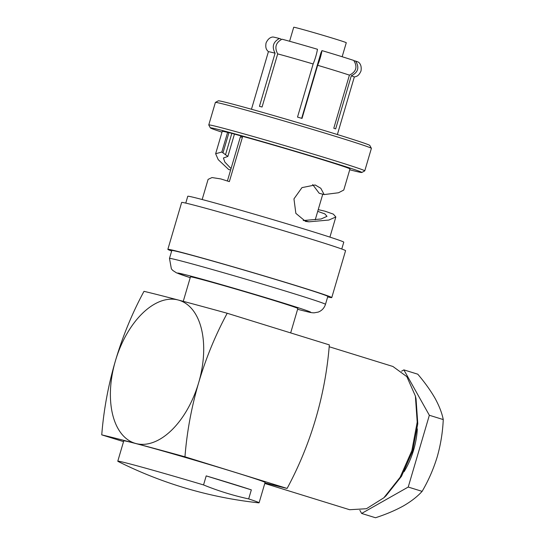 <?xml version="1.0" encoding="UTF-8"?>
<svg xmlns="http://www.w3.org/2000/svg" width="545" height="545" viewBox="0 0 545 545"><rect width="100%" height="100%" fill="white"/><g stroke="black" fill="none" stroke-linecap="round" stroke-linejoin="round"><path stroke-width="0.82" d="M221.992 132.176A78.957 1.587 16.4 0 1 210.363 127.898L208.769 124.975A81.314 1.635 16.4 0 1 208.762 124.941L215.384 102.446A81.314 1.635 16.4 0 1 215.411 102.419L218.334 100.825A78.957 1.587 16.4 0 1 232.327 104.027A78.957 1.587 16.4 0 1 316.584 128.198A78.957 1.587 16.4 0 1 369.789 145.399L371.383 148.329A81.314 1.635 16.4 0 1 371.39 148.363L364.769 170.858A81.314 1.635 16.4 0 1 364.741 170.878L361.819 172.479A78.957 1.587 16.4 0 1 349.733 169.774M215.411 102.419A81.314 1.635 16.4 0 1 229.82 105.716A81.314 1.635 16.4 0 1 316.591 130.609A81.314 1.635 16.4 0 1 371.383 148.329M231.046 168.596L224.867 162.103L223.416 158.009L227.871 156.435L221.829 152.021L215.643 153.745L218.211 159.631L228.655 169.488L230.63 170.013M184.959 456.799A299.321 6.009 16.4 0 0 135.923 443.535A299.321 6.009 16.4 0 0 101.745 434.869A299.321 244.889 104.8 0 1 115.438 360.804A299.321 244.889 104.8 0 1 143.996 291.33A299.321 6.009 16.4 0 1 178.174 299.995A299.321 6.009 16.4 0 1 227.21 313.259A299.321 244.889 104.8 0 0 198.653 382.733A74.829 43.001 -72.8 0 0 178.174 299.995A74.829 43.001 -72.8 0 0 115.438 360.804A74.829 43.001 -72.8 0 0 135.923 443.535A74.829 43.001 -72.8 0 0 198.653 382.733A299.321 244.889 104.8 0 0 184.959 456.799L287.099 488.436A299.321 6.009 16.4 0 1 264.945 482.904M268.413 51.775C267.132 50.14 265.095 49.057 266.035 43.048C267.684 39.342 269.925 37.326 272.759 37.012A44.779 0.899 16.4 0 1 279.408 38.504C273.12 41.904 271.676 46.802 275.082 53.199L259.447 106.323A44.779 0.899 16.4 0 1 260.708 106.65A44.779 0.899 16.4 0 1 262.07 107.011L277.698 53.894C274.298 47.49 275.736 42.592 282.024 39.199A44.779 0.899 16.4 0 1 317.476 49.275C316.597 54.207 315.153 59.105 313.15 63.969A44.779 0.899 -163.6 0 0 277.698 53.894M337.375 134.533L354.305 77.015A44.779 0.899 -163.6 0 0 351.3 75.782L335.666 128.906A44.779 0.899 16.4 0 0 333.785 128.259L349.42 75.135A44.779 0.899 -163.6 0 0 317.653 65.298L302.019 118.422A44.779 0.899 16.4 0 0 297.516 117.086L313.15 63.969M317.653 65.298C319.656 60.441 321.1 55.542 321.979 50.61L320.937 52.845L301.671 118.32M321.979 50.61A44.779 0.899 16.4 0 1 353.746 60.447C357.711 66.878 356.273 71.776 349.42 75.135M289.593 41.263L293.714 27.25A27.4 0.552 16.4 0 1 298.578 28.354A27.4 0.552 -163.6 0 1 328.07 36.815A27.4 0.552 -163.6 0 1 346.279 42.721L342.158 56.735M281.043 39.54L280.791 38.933L279.408 38.504M351.3 75.782C358.154 72.424 359.591 67.526 355.626 61.088L353.991 60.706M355.626 61.088A44.779 0.899 16.4 0 1 358.61 62.28C360.817 64.078 361.614 66.987 360.994 71C358.521 76.559 356.226 76.361 354.264 77.043M251.463 109.252L268.392 51.727A44.779 0.899 16.4 0 1 275.082 53.199M241.408 135.991L240.352 136.999A47.606 0.954 16.4 0 1 240.352 136.999A47.606 0.954 16.4 0 1 242.396 137.32M210.363 127.898A78.957 1.587 16.4 0 1 224.377 131.045A78.957 1.587 16.4 0 1 310.078 155.645A78.957 1.587 16.4 0 1 361.819 172.479M208.762 124.941A81.314 1.635 16.4 0 1 223.198 128.211A81.314 1.635 16.4 0 1 310.718 153.322A81.314 1.635 16.4 0 1 364.769 170.858M318.226 209.621L324.936 211.174L333.322 214.117L335.843 216.971L328.86 220.044L308.954 221.822L305.575 221.427L295.86 213.361L293.953 198.877L301.971 187.616L315.18 184.966L320.807 188.27L324.146 194.572L319.2 193.271L312.673 184.557M303.19 220.541L321.06 218.995L326.993 216.345L324.854 213.892L317.715 211.358M202.168 199.518L208.101 179.373L211.998 177.554L220.834 178.937L229.356 181.621L242.675 136.359A66.579 1.335 -163.6 0 1 311.829 156.449A66.579 1.335 -163.6 0 1 349.972 168.957L343.766 190.048L338.506 192.76L324.146 194.572M227.871 156.435L234.479 133.975M221.829 152.021L227.606 132.387A66.579 1.335 16.4 0 0 222.231 131.359L215.643 153.745M222.987 152.838L228.886 132.789L226.012 131.754L242.675 136.373M228.886 132.789L227.606 132.387M341.763 249.017L343.779 242.171A81.314 1.635 -163.6 0 0 289.729 224.642A81.314 1.635 -163.6 0 0 202.209 199.531A81.314 1.635 16.4 0 0 187.773 196.261L185.763 203.101M331.769 297.59L345.571 250.686A85.436 1.717 -163.6 0 0 288.782 232.265A85.436 1.717 -163.6 0 0 196.827 205.881A85.436 1.717 16.4 0 0 181.655 202.44L167.853 249.344A85.436 1.717 16.4 0 1 183.018 252.785A85.436 1.717 -163.6 0 1 274.973 279.169A85.436 1.717 -163.6 0 1 331.769 297.59A85.436 1.717 -163.6 0 1 327.661 296.93M171.661 251.013A85.436 1.717 16.4 0 1 167.853 249.344M325.481 304.335L327.811 296.425A81.314 1.635 -163.6 0 0 273.76 278.897A81.314 1.635 -163.6 0 0 186.247 253.779A81.314 1.635 16.4 0 0 171.804 250.509L169.481 258.419A81.314 1.635 16.4 0 1 183.917 261.695A81.314 1.635 16.4 0 1 271.43 286.806A81.314 1.635 16.4 0 1 325.481 304.335C324.275 308.068 321.87 310.65 318.26 312.081L314.138 312.837C310.589 312.721 310.139 312.442 298.83 309.608L297.618 309.288A69.528 1.397 16.4 0 0 298.51 309.512A69.528 1.397 16.4 0 0 282.814 302.87A69.528 1.397 16.4 0 0 189.803 275.852A69.528 1.397 16.4 0 0 190.225 277.671M290.662 332.913L297.849 308.484A55.971 1.124 -163.6 0 0 260.639 296.419A55.971 1.124 -163.6 0 0 200.397 279.129A55.971 1.124 16.4 0 0 190.457 276.88L183.256 301.337M287.099 488.436A299.321 244.889 104.8 0 0 315.65 418.962A299.321 244.889 104.8 0 0 329.344 344.89L227.21 313.259M101.745 434.869L123.545 441.62M264.781 483.463L349.652 509.725L366.451 508.723L383.857 497.783L400.125 477.277L411.85 450.674L417.211 422.109L415.379 395.997L406.843 376.649L392.911 366.478L329.194 346.743M383.857 497.783L386.003 495.814L401.508 476.276L412.674 450.933L417.783 423.71L416.039 398.831L415.379 395.997M404.049 471.752A55.617 31.957 -72.8 0 0 417.327 428.861M359.864 510.311L361.628 513.444L375.525 517.75C386.024 514.337 395.302 510.406 403.355 505.958C411.175 501.42 417.429 496.55 422.123 491.358C428.445 480.588 433.473 469.088 437.213 456.867C440.701 444.55 442.71 432.124 443.255 419.575L429.351 415.27L403.879 369.885L401.59 371.179M443.255 419.575C441.981 413.062 439.243 405.964 435.039 398.286C430.577 390.513 424.821 382.481 417.777 374.19L403.879 369.885M422.123 491.358L408.225 487.053L429.351 415.27M361.628 513.444L408.225 487.053M248.677 498.913A73.65 1.478 16.4 0 1 259.093 502.79A73.65 1.478 16.4 0 1 258.609 502.824A412.449 412.449 0 0 1 118.17 461.486A73.65 1.478 16.4 0 1 117.781 461.199A73.65 1.478 16.4 0 1 130.861 464.163A73.65 1.478 16.4 0 1 203.544 484.934L206.208 475.894A73.65 1.478 16.4 0 1 251.34 489.873L248.677 498.913A406.843 332.859 -75.2 0 1 203.544 484.934M117.781 461.199L123.77 440.857A73.65 1.478 16.4 0 1 136.843 443.821A73.65 1.478 16.4 0 1 216.12 466.568A73.65 1.478 16.4 0 1 265.081 482.448L259.093 502.79M251.34 489.873L206.208 475.894M304.124 220.555L308.954 221.822M231.85 133.232L225.507 154.766M315.221 219.839L322.763 194.211M227.415 180.94L240.345 137.006M335.843 216.971L329.916 237.116M190.219 277.678L176.478 272.841L172.833 270.484L171.382 268.876L169.481 258.419"/></g></svg>
